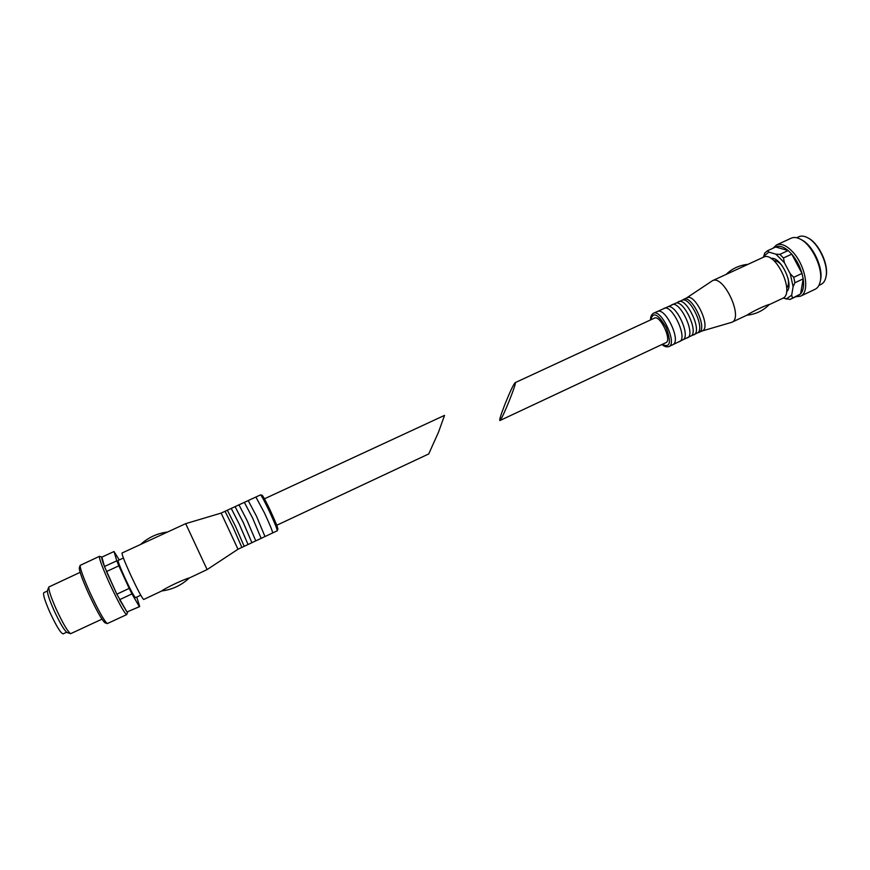 <?xml version="1.0" encoding="UTF-8"?>
<svg xmlns="http://www.w3.org/2000/svg" width="870" height="870" viewBox="0 0 870 870"><rect width="100%" height="100%" fill="white"/><g stroke="black" fill="none" stroke-linecap="round" stroke-linejoin="round"><path stroke-width="1.3" d="M504.904 404.376C500.892 414.718 499.217 420.112 499.869 420.569L500.065 420.406C502.784 418.165 517.77 380.549 515.105 382.68C513.322 384.703 509.918 391.935 504.904 404.376M499.858 420.569L665.909 342.66C672.249 340.485 660.21 314.668 654.457 318.115L515.105 382.68M798.192 295.593L800.574 293.929C803.293 290.852 804.163 285.828 803.206 278.868L802.01 273.441C799.824 266.057 796.398 259.619 791.743 254.138L783.457 257.977L779.868 254.377L775.899 254.17L768.873 252.104L767.46 250.777L775.67 246.993C779.139 245.383 783.304 246.569 788.144 250.549L779.868 254.377M783.13 298.073L789.993 299.465L800.574 293.929L803.206 278.868L794.93 282.75L793.723 277.323L802.01 273.441L791.743 254.138L788.144 250.549L775.67 246.993M793.723 277.323L790.232 273.735L784.392 262.74L783.457 257.977M792.418 297.779L791.689 295.169L793.114 286.621L794.93 282.75M767.46 250.777L764.686 253.116L763.458 257.194M786.534 291.711C794.723 285.838 780.803 255.987 771.037 258.477M826 276.714L826.054 276.442C829.045 264.969 818.855 243.111 808.143 238.021L807.893 237.88M818.887 285.414L821.052 284.392C823.466 283.218 825.086 280.825 825.902 277.215C828.979 265.404 818.474 242.882 807.447 237.641C804.163 235.944 801.292 235.65 798.834 236.749L796.659 237.749M820.269 281.26L820.475 280.238C823.64 268.254 812.863 245.133 801.651 239.859L800.726 239.359M795.745 296.757L800.443 296.213L815.07 289.297C817.593 288.068 819.29 285.567 820.16 281.793C823.498 269.145 812.091 244.666 800.248 239.098C796.8 237.336 793.799 237.031 791.232 238.173L776.529 244.938L773.093 248.189M800.443 296.213C810.014 292.744 805.903 266.35 793.299 252.561C786.948 245.612 781.358 243.067 776.529 244.938M786.708 288.024C788.427 286.143 788.894 282.978 788.111 278.53M782.152 265.741C779.248 262.283 776.518 260.608 773.974 260.717M769.069 304.739L782.587 298.366C795.702 293.592 775.496 250.245 763.403 257.226L712.41 280.738L686.637 297.921M702.068 331.002L731.79 322.302C743.915 318.018 723.492 274.213 712.41 280.738M769.33 304.456L769.287 304.511C763.207 310.742 755.725 314.309 746.819 315.201C752.583 311.438 765.285 305.392 769.33 304.456M697.979 332.71L702.286 330.904C711.442 327.696 695.206 292.853 686.865 297.812L682.711 299.943M699.045 332.427C708.147 329.241 691.9 294.386 683.602 299.323M691.53 335.711L698.023 332.677C704.569 327.381 691.03 298.323 682.765 299.943L677.425 302.423M693.836 334.874C702.862 331.731 686.593 296.833 678.382 301.727M686.202 338.223L691.487 335.755C697.99 330.524 684.385 301.346 676.207 302.967L670.911 305.424M687.322 337.941C696.239 334.852 679.948 299.9 671.847 304.75M653.457 313.254C661.254 308.546 677.61 343.617 668.976 346.564L683.624 339.452C690.051 334.308 676.381 304.989 668.312 306.61L653.457 313.254C651.315 314.657 650.368 316.876 650.597 319.91M679.481 341.627C688.279 338.593 671.955 303.597 663.984 308.393M673.761 344.107C680.112 339.061 666.355 309.557 658.405 311.177M264.426 498.814L444.548 415.371L438.545 432.075L428.725 453.944L276.758 525.252M119.233 559.954L114.024 551.526L101.899 557.104C101.301 557.365 102.16 560.497 104.454 566.511L116.819 594.188L126.966 611.969L139.7 606.564L136.742 597.092M101.899 557.104L104.454 566.511L116.787 560.813L118.842 565.837L106.477 571.557L116.819 594.188L129.184 588.392L131.946 593.905L119.614 599.702L126.966 611.969L139.657 606.597M140.733 595.211L135.524 597.657C134.121 596.646 130.533 589.958 124.769 577.615C120.103 567.294 117.907 561.563 118.168 560.443L123.399 558.029M116.787 560.813L114.024 551.526M129.184 588.392L118.842 565.837M139.091 606.238L131.946 593.905M185.691 523.653L207.114 569.589L237.999 549.231L221.143 513.082L185.691 523.653L122.039 553.015C121.767 554.364 124.551 561.487 130.38 574.396C137.601 589.827 142.038 598.19 143.702 599.484L161.831 590.937M207.114 569.589L189.181 578.05M161.744 590.937L161.613 590.958C166.638 587.413 183.342 579.561 189.323 577.908C181.536 585.293 172.303 589.643 161.613 590.969M221.143 513.082L225.025 511.288L233.029 527.209L241.871 547.415L237.999 549.231M225.025 511.288L227.353 510.212L235.389 526.111L244.187 546.327L241.871 547.415M227.353 510.212L231.235 508.428L239.315 524.284L248.059 544.511L244.187 546.327M231.235 508.428L235.096 506.634L243.241 522.457L251.908 542.695L248.059 544.511M235.096 506.634L238.956 504.85L247.145 520.641L255.758 540.879L251.908 542.695M238.956 504.85L244.35 502.36L252.626 518.085L261.141 538.356L255.758 540.879M244.35 502.36L248.211 500.576L256.519 516.269L264.98 536.54L261.141 538.356M248.211 500.576L255.878 497.031L264.306 512.647C269.852 524.567 272.625 531.331 272.636 532.951L264.98 536.54M47.491 590.447L47.458 590.534C47.132 593.101 49.307 599.68 53.973 610.294C59.91 623.04 64.26 630.435 67.023 632.479L67.099 632.512M80.116 572.34L48.85 586.989C48.492 589.806 50.928 597.135 56.137 608.967C62.76 623.192 67.588 631.435 70.622 633.697L101.953 619.157M79.322 567.588L79.29 567.675C79.083 570.568 82.15 579.115 88.49 593.329C96.461 610.425 101.964 620.245 104.987 622.8L105.074 622.822M101.931 557.094L99.506 556.311L80.181 565.369C79.975 568.393 83.226 577.419 89.936 592.448C98.364 610.533 104.161 620.908 107.325 623.594L126.683 614.611L127.651 612.262M99.506 556.311C98.886 558.105 102.214 567.12 109.489 583.346C118.57 602.747 124.301 613.165 126.683 614.611M47.382 591.013L43.826 592.666C42.826 594.221 44.838 600.757 49.873 612.273C56.278 625.954 60.672 633.164 63.053 633.904L66.599 632.229M784.392 262.74L775.899 254.17M793.114 286.621L790.232 273.735M786.121 299.095L791.689 295.169M768.873 252.104L763.555 256.465M662.233 344.389C670.194 348.152 671.52 342.552 666.202 327.588C658.155 313.896 653.011 311.308 650.782 319.823M255.878 497.031L260.478 494.899C261.413 495.432 264.241 500.631 268.971 510.472C274.507 522.381 277.258 529.156 277.215 530.798L277.943 528.895L270.124 510.081C277.454 526.143 279.433 531.679 276.062 526.687M262.881 498.423C261.12 492.703 263.534 496.585 270.124 510.081C263.284 495.846 262.087 495.139 262.087 495.215L260.478 494.899M798.519 295.441L789.993 299.465M746.884 315.19L731.79 322.302M676.262 302.956L677.469 302.379M683.624 339.452L686.256 338.212M668.312 306.61L670.955 305.381M668.976 346.564C666.529 347.293 664.223 346.597 662.059 344.466M747.95 264.349C739.424 265.187 732.148 268.547 726.124 274.409M272.636 532.951L277.215 530.798M67.023 632.479L70.622 633.697M47.458 590.534L48.85 586.989M104.987 622.8L107.325 623.594M79.29 567.675L80.181 565.369M167.54 532.027C157.296 533.299 148.335 537.432 140.635 544.435"/></g></svg>
